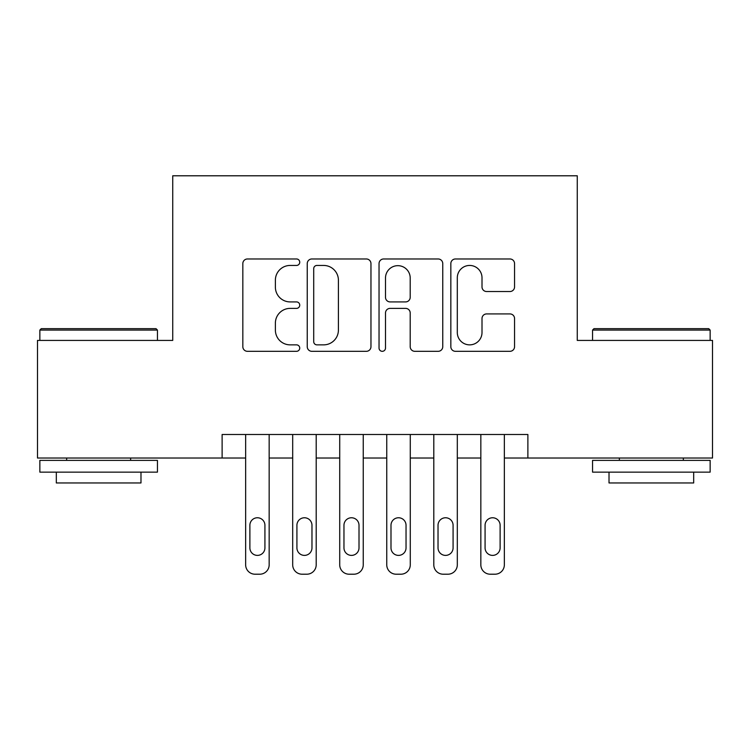 <?xml version="1.0" encoding="UTF-8"?>
<svg xmlns="http://www.w3.org/2000/svg" width="750" height="750" viewBox="0 0 750 750"><rect width="100%" height="100%" fill="white"/><g stroke="black" fill="none" stroke-linecap="round" stroke-linejoin="round"><path stroke-width="1.12" d="M299.738 262.209A3.234 3.234 0 0 0 296.512 258.975L247.453 258.975A4.612 4.612 0 0 0 242.831 263.597L242.831 346.706A4.612 4.612 0 0 0 247.453 351.319L296.512 351.319A3.234 3.234 0 0 0 299.738 348.084A3.234 3.234 0 0 0 296.512 344.859L290.156 344.859A14.775 14.775 0 0 1 275.381 330.084L275.381 323.156A14.775 14.775 0 0 1 290.156 308.381L296.512 308.381A3.234 3.234 0 0 0 299.738 305.147A3.234 3.234 0 0 0 296.512 301.913L290.156 301.913A14.775 14.775 0 0 1 275.381 287.137L275.381 280.219A14.775 14.775 0 0 1 290.156 265.444L296.512 265.444A3.234 3.234 0 0 0 299.738 262.209M509.934 291.525A4.612 4.612 0 0 0 514.556 286.913L514.556 263.597A4.612 4.612 0 0 0 509.934 258.975L455.456 258.975A4.612 4.612 0 0 0 450.834 263.597L450.834 346.706A4.612 4.612 0 0 0 455.456 351.319L509.934 351.319A4.612 4.612 0 0 0 514.556 346.706L514.556 318.534A4.612 4.612 0 0 0 509.934 313.922L486.619 313.922A4.612 4.612 0 0 0 482.006 318.534L482.006 332.503A12.347 12.347 0 0 1 469.65 344.859A12.347 12.347 0 0 1 457.303 332.503L457.303 277.791A12.347 12.347 0 0 1 469.65 265.444A12.347 12.347 0 0 1 482.006 277.791L482.006 286.913A4.612 4.612 0 0 0 486.619 291.525L509.934 291.525M222.122 458.025L37.5 458.025L37.5 340.425L172.734 340.425L172.734 175.791L577.266 175.791L577.266 340.425L712.5 340.425L712.5 458.025L527.878 458.025L527.878 434.503L222.122 434.503L222.122 458.025L245.644 458.025L245.644 564.797A9.403 9.403 0 0 0 255.056 574.209L259.753 574.209A9.403 9.403 0 0 0 269.166 564.797L269.166 458.025L292.688 458.025L292.688 564.797A9.403 9.403 0 0 0 302.091 574.209L306.797 574.209A9.403 9.403 0 0 0 316.2 564.797L316.2 458.025L339.722 458.025L339.722 564.797A9.403 9.403 0 0 0 349.125 574.209L353.831 574.209A9.403 9.403 0 0 0 363.244 564.797L363.244 458.025L386.756 458.025L386.756 564.797A9.403 9.403 0 0 0 396.169 574.209L400.875 574.209A9.403 9.403 0 0 0 410.278 564.797L410.278 458.025L433.8 458.025L433.8 564.797A9.403 9.403 0 0 0 443.203 574.209L447.909 574.209A9.403 9.403 0 0 0 457.312 564.797L457.312 458.025L480.834 458.025L480.834 564.797A9.403 9.403 0 0 0 490.247 574.209L494.944 574.209A9.403 9.403 0 0 0 504.356 564.797L504.356 458.025L527.878 458.025M370.959 263.597A4.612 4.612 0 0 0 366.347 258.975L311.859 258.975A4.612 4.612 0 0 0 307.247 263.597L307.247 346.706A4.612 4.612 0 0 0 311.859 351.319L366.347 351.319A4.612 4.612 0 0 0 370.959 346.706L370.959 263.597M383.653 258.975L438.141 258.975A4.612 4.612 0 0 1 442.753 263.597L442.753 346.706A4.612 4.612 0 0 1 438.141 351.319L414.825 351.319A4.612 4.612 0 0 1 410.203 346.706L410.203 312.994A4.612 4.612 0 0 0 405.591 308.381L390.122 308.381A4.612 4.612 0 0 0 385.5 312.994L385.5 348.084A3.234 3.234 0 0 1 382.275 351.319A3.234 3.234 0 0 1 379.041 348.084L379.041 263.597A4.612 4.612 0 0 1 383.653 258.975M316.941 265.444A3.234 3.234 0 0 0 313.706 268.669L313.706 341.625A3.234 3.234 0 0 0 316.941 344.859L323.634 344.859A14.775 14.775 0 0 0 338.409 330.084L338.409 280.219A14.775 14.775 0 0 0 323.634 265.444L316.941 265.444M410.203 278.025A12.347 12.347 0 0 0 397.856 265.669A12.347 12.347 0 0 0 385.5 278.025L385.5 297.3A4.612 4.612 0 0 0 390.122 301.913L405.591 301.913A4.612 4.612 0 0 0 410.203 297.3L410.203 278.025M269.166 434.503L269.166 564.797M245.644 434.503L245.644 564.797M264.928 547.866A7.528 7.528 0 0 1 257.4 555.394A7.528 7.528 0 0 1 249.881 547.866L249.881 525.291A7.528 7.528 0 0 1 257.4 517.762A7.528 7.528 0 0 1 264.928 525.291L264.928 547.866M255.056 574.209L259.753 574.209M41.259 328.669L156.037 328.669L157.444 330.075L39.853 330.075L41.259 328.669M98.653 472.134L39.853 472.134L39.853 460.378L157.444 460.378L157.444 472.134L98.653 472.134M140.981 472.134L140.981 482.953L56.316 482.953L56.316 472.134M593.962 328.669L708.741 328.669L710.147 330.075L592.556 330.075L593.962 328.669M651.347 472.134L592.556 472.134L592.556 460.378L710.147 460.378L710.147 472.134L651.347 472.134M693.684 472.134L693.684 482.953L609.019 482.953L609.019 472.134M316.2 434.503L316.2 564.797M292.688 434.503L292.688 564.797M311.972 547.866A7.528 7.528 0 0 1 304.444 555.394A7.528 7.528 0 0 1 296.916 547.866L296.916 525.291A7.528 7.528 0 0 1 304.444 517.762A7.528 7.528 0 0 1 311.972 525.291L311.972 547.866M302.091 574.209L306.797 574.209M363.244 434.503L363.244 564.797M339.722 434.503L339.722 564.797M359.006 547.866A7.528 7.528 0 0 1 351.478 555.394A7.528 7.528 0 0 1 343.959 547.866L343.959 525.291A7.528 7.528 0 0 1 351.478 517.762A7.528 7.528 0 0 1 359.006 525.291L359.006 547.866M349.125 574.209L353.831 574.209M410.278 434.503L410.278 564.797M386.756 434.503L386.756 564.797M406.041 547.866A7.528 7.528 0 0 1 398.522 555.394A7.528 7.528 0 0 1 390.994 547.866L390.994 525.291A7.528 7.528 0 0 1 398.522 517.762A7.528 7.528 0 0 1 406.041 525.291L406.041 547.866M396.169 574.209L400.875 574.209M457.312 434.503L457.312 564.797M433.8 434.503L433.8 564.797M453.084 547.866A7.528 7.528 0 0 1 445.556 555.394A7.528 7.528 0 0 1 438.028 547.866L438.028 525.291A7.528 7.528 0 0 1 445.556 517.762A7.528 7.528 0 0 1 453.084 525.291L453.084 547.866M443.203 574.209L447.909 574.209M504.356 434.503L504.356 564.797M480.834 434.503L480.834 564.797M500.119 547.866A7.528 7.528 0 0 1 492.6 555.394A7.528 7.528 0 0 1 485.072 547.866L485.072 525.291A7.528 7.528 0 0 1 492.6 517.762A7.528 7.528 0 0 1 500.119 525.291L500.119 547.866M490.247 574.209L494.944 574.209M39.853 340.425L39.853 330.075M66.666 460.378L66.666 458.025M130.631 460.378L130.631 458.025M157.444 340.425L157.444 330.075M592.556 340.425L592.556 330.075M619.369 460.378L619.369 458.025M683.334 460.378L683.334 458.025M710.147 340.425L710.147 330.075"/></g></svg>
